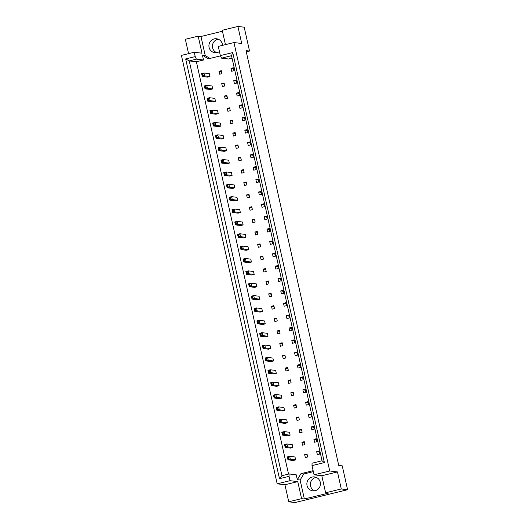 <?xml version="1.0" encoding="UTF-8"?>
<svg xmlns="http://www.w3.org/2000/svg" width="529" height="529" viewBox="0 0 529 529"><rect width="100%" height="100%" fill="white"/><g stroke="black" fill="none" stroke-linecap="round" stroke-linejoin="round"><path stroke-width="0.79" d="M216.665 52.649A7.009 6.798 96.8 0 1 218.279 39.212M219.449 51.551A7.009 6.798 96.8 0 1 208.922 46.129A7.009 6.798 96.8 0 1 216.553 38.762A7.009 6.798 96.8 0 1 222.511 45.355M314.61 490.819A7.009 6.798 96.8 0 1 316.223 477.376M315.178 490.7A7.009 6.798 96.8 0 1 306.866 484.299A7.009 6.798 96.8 0 1 314.49 476.927A7.009 6.798 96.8 0 1 315.178 490.7M232.059 58.17L228.654 59.003L221.519 58.144L220.355 55.598L218.292 46.387L233.963 42.558L241.713 43.49L237.905 26.45L222.233 30.279L225.447 44.641M224.752 85.989L224.098 83.066L221.73 83.642L222.385 86.564L224.752 85.989M236.774 83.046L236.126 80.13L233.758 80.706L234.407 83.628L236.774 83.046M212.731 88.925L212.076 86.002L206.746 85.361L207.401 88.283L212.731 88.925L210.363 89.5L205.034 88.865L204.379 85.943L206.746 85.361L204.941 86.551L205.206 87.721L205.867 87.556L205.609 86.392M209.967 76.56L209.312 73.637L203.982 72.995L204.637 75.918L209.967 76.56L207.599 77.135L202.27 76.493L201.615 73.577L203.982 72.995L202.177 74.186L202.442 75.356L203.103 75.191L202.845 74.02M221.988 73.617L221.334 70.701L218.966 71.276L219.621 74.199L221.988 73.617M234.01 70.681L233.362 67.765L230.994 68.34L231.642 71.263L234.01 70.681M288.536 474.09L196.371 61.754L203.52 60.008L202.428 55.142L208.254 58.851L220.474 55.862M313.135 470.678L300.968 473.647L297.324 479.671L296.24 474.804L289.105 473.951L289.039 476.351L279.484 478.679L185.666 58.937L195.214 56.603L194.249 52.259L181.414 55.393L277.183 483.823L290.011 480.689L289.039 476.351M208.631 99.921L208.373 98.758L207.705 98.916L207.97 100.087L210.165 100.649L207.798 101.231L213.127 101.866L215.495 101.29L214.84 98.368L209.51 97.726L210.165 100.649L215.495 101.29M211.395 112.287L211.137 111.123L210.469 111.282L210.734 112.452L212.929 113.014L210.562 113.596L215.892 114.231L218.259 113.656L217.604 110.733L212.274 110.098L212.929 113.014L218.259 113.656M214.159 124.659L213.901 123.488L213.233 123.647L213.498 124.818L215.693 125.38L213.326 125.962L218.656 126.603L221.023 126.021L220.368 123.098L215.038 122.463L215.693 125.38L221.023 126.021M216.923 137.024L216.665 135.854L215.997 136.013L216.262 137.183L218.457 137.745L216.09 138.327L221.42 138.968L223.787 138.386L223.132 135.464L217.803 134.829L218.457 137.745L223.787 138.386M219.687 149.39L219.429 148.219L218.761 148.385L219.026 149.548L221.221 150.117L218.854 150.692L224.184 151.334L226.551 150.752L225.896 147.836L220.567 147.194L221.221 150.117L226.551 150.752M222.451 161.755L222.193 160.585L221.525 160.75L221.79 161.914L223.985 162.482L221.618 163.058L226.948 163.699L229.315 163.117L228.66 160.201L223.331 159.56L223.985 162.482L229.315 163.117M225.215 174.12L224.957 172.95L224.296 173.115L224.554 174.279L226.749 174.848L224.382 175.423L229.712 176.064L232.079 175.483L231.424 172.566L226.095 171.925L226.749 174.848L232.079 175.483M227.979 186.486L227.721 185.315L227.06 185.481L227.318 186.651L229.513 187.213L227.146 187.788L232.476 188.43L234.843 187.855L234.188 184.932L228.859 184.29L229.513 187.213L234.843 187.855M230.743 198.851L230.485 197.681L229.824 197.846L230.082 199.016L232.277 199.578L229.91 200.154L235.24 200.795L237.607 200.22L236.952 197.297L231.623 196.656L232.277 199.578L237.607 200.22M233.507 211.216L233.249 210.053L232.588 210.211L232.846 211.382L235.041 211.944L232.674 212.519L238.004 213.161L240.371 212.585L239.716 209.663L234.387 209.021L235.041 211.944L240.371 212.585M236.271 223.582L236.013 222.418L235.352 222.577L235.61 223.747L237.805 224.309L235.438 224.891L240.768 225.526L243.135 224.951L242.48 222.028L237.151 221.387L237.805 224.309L243.135 224.951M239.035 235.947L238.777 234.783L238.116 234.942L238.374 236.113L240.569 236.675L238.202 237.257L243.532 237.891L245.899 237.316L245.244 234.393L239.915 233.758L240.569 236.675L245.899 237.316M241.799 248.319L241.541 247.149L240.88 247.308L241.138 248.478L243.333 249.04L240.966 249.622L246.296 250.257L248.663 249.681L248.008 246.759L242.679 246.124L243.333 249.04L248.663 249.681M244.563 260.685L244.305 259.514L243.644 259.673L243.902 260.843L246.097 261.405L243.73 261.987L249.06 262.629L251.427 262.047L250.772 259.124L245.443 258.489L246.097 261.405L251.427 262.047M247.327 273.05L247.069 271.88L246.408 272.038L246.666 273.209L248.861 273.777L246.494 274.353L251.824 274.994L254.191 274.412L253.536 271.489L248.207 270.855L248.861 273.777L254.191 274.412M250.091 285.415L249.833 284.245L249.172 284.41L249.43 285.574L251.625 286.143L249.258 286.718L254.588 287.359L256.955 286.778L256.3 283.861L250.971 283.22L251.625 286.143L256.955 286.778M252.855 297.781L252.597 296.61L251.936 296.776L252.194 297.939L254.389 298.508L252.022 299.083L257.352 299.725L259.719 299.143L259.065 296.227L253.735 295.585L254.389 298.508L259.719 299.143M255.619 310.146L255.362 308.976L254.7 309.141L254.958 310.305L257.154 310.873L254.786 311.449L260.116 312.09L262.483 311.515L261.829 308.592L256.499 307.951L257.154 310.873L262.483 311.515M258.383 322.511L258.126 321.341L257.464 321.506L257.722 322.677L259.918 323.239L257.55 323.814L262.88 324.456L265.247 323.88L264.593 320.958L259.263 320.316L259.918 323.239L265.247 323.88M261.147 334.877L260.89 333.713L260.228 333.872L260.486 335.042L262.682 335.604L260.314 336.179L265.644 336.821L268.011 336.246L267.357 333.323L262.027 332.681L262.682 335.604L268.011 336.246M263.911 347.242L263.654 346.078L262.992 346.237L263.25 347.408L265.446 347.97L263.078 348.551L268.408 349.186L270.775 348.611L270.121 345.688L264.791 345.047L265.446 347.97L270.775 348.611M266.676 359.608L266.418 358.444L265.756 358.602L266.014 359.773L268.21 360.335L265.842 360.917L271.172 361.552L273.539 360.976L272.885 358.054L267.555 357.412L268.21 360.335L273.539 360.976M269.44 371.98L269.182 370.809L268.52 370.968L268.778 372.138L270.974 372.7L268.606 373.282L273.936 373.917L276.303 373.342L275.649 370.419L270.319 369.784L270.974 372.7L276.303 373.342M272.21 384.345L271.946 383.175L271.284 383.333L271.542 384.504L273.738 385.066L271.37 385.648L276.7 386.289L279.067 385.707L278.413 382.784L273.09 382.15L273.738 385.066L279.067 385.707M274.974 396.71L274.71 395.54L274.048 395.699L274.306 396.869L276.502 397.438L274.134 398.013L279.464 398.654L281.831 398.072L281.177 395.15L275.854 394.515L276.502 397.438L281.831 398.072M277.738 409.076L277.474 407.905L276.812 408.071L277.07 409.234L279.266 409.803L276.898 410.378L282.228 411.02L284.595 410.438L283.941 407.522L278.618 406.88L279.266 409.803L284.595 410.438M280.502 421.441L280.238 420.271L279.577 420.436L279.834 421.6L282.03 422.168L279.662 422.744L284.992 423.385L287.359 422.803L286.705 419.887L281.382 419.246L282.03 422.168L287.359 422.803M283.266 433.806L283.002 432.636L282.341 432.801L282.598 433.965L284.794 434.534L282.426 435.109L287.756 435.751L290.123 435.175L289.469 432.253L284.146 431.611L284.794 434.534L290.123 435.175M286.03 446.172L285.766 445.001L285.105 445.167L285.362 446.337L287.558 446.899L285.191 447.474L290.52 448.116L292.887 447.541L292.233 444.618L286.91 443.976L287.558 446.899L292.887 447.541M288.794 458.537L288.53 457.367L287.869 457.532L288.126 458.703L290.322 459.265L287.955 459.84L293.284 460.481L295.651 459.906L294.997 456.983L289.674 456.342L290.322 459.265L295.651 459.906M237.171 95.994L239.538 95.418L238.89 92.496L236.523 93.071L237.171 95.994M239.935 108.359L242.302 107.784L241.654 104.861L239.287 105.436L239.935 108.359M242.699 120.724L245.066 120.149L244.418 117.226L242.051 117.802L242.699 120.724M245.463 133.09L247.83 132.514L247.182 129.592L244.815 130.167L245.463 133.09M248.233 145.455L250.594 144.88L249.946 141.957L247.579 142.539L248.233 145.455M250.997 157.821L253.358 157.245L252.71 154.323L250.343 154.904L250.997 157.821M253.761 170.193L256.122 169.611L255.474 166.688L253.107 167.27L253.761 170.193M256.525 182.558L258.893 181.976L258.238 179.053L255.871 179.635L256.525 182.558M259.289 194.923L261.657 194.341L261.002 191.425L258.635 192.001L259.289 194.923M262.053 207.289L264.421 206.707L263.766 203.791L261.399 204.366L262.053 207.289M264.817 219.654L267.185 219.079L266.53 216.156L264.163 216.731L264.817 219.654M267.581 232.019L269.949 231.444L269.294 228.521L266.927 229.097L267.581 232.019M270.345 244.385L272.713 243.809L272.058 240.887L269.691 241.462L270.345 244.385M273.109 256.75L275.477 256.175L274.822 253.252L272.455 253.827L273.109 256.75M275.873 269.116L278.241 268.54L277.586 265.618L275.219 266.199L275.873 269.116M278.638 281.481L281.005 280.906L280.35 277.983L277.983 278.565L278.638 281.481M281.402 293.853L283.769 293.271L283.114 290.348L280.747 290.93L281.402 293.853M284.166 306.218L286.533 305.636L285.878 302.714L283.511 303.296L284.166 306.218M286.93 318.584L289.297 318.002L288.642 315.086L286.275 315.661L286.93 318.584M289.694 330.949L292.061 330.367L291.406 327.451L289.039 328.026L289.694 330.949M292.458 343.314L294.825 342.732L294.17 339.816L291.803 340.392L292.458 343.314M295.222 355.68L297.589 355.104L296.934 352.182L294.567 352.757L295.222 355.68M297.986 368.045L300.353 367.47L299.698 364.547L297.331 365.122L297.986 368.045M300.75 380.411L303.117 379.835L302.462 376.913L300.095 377.488L300.75 380.411M303.514 392.776L305.881 392.201L305.226 389.278L302.859 389.86L303.514 392.776M306.278 405.141L308.645 404.566L307.99 401.643L305.623 402.225L306.278 405.141M309.042 417.513L311.409 416.931L310.754 414.009L308.387 414.591L309.042 417.513M311.806 429.879L314.173 429.297L313.518 426.374L311.151 426.956L311.806 429.879M314.57 442.244L316.937 441.662L316.282 438.746L313.915 439.321L314.57 442.244M317.334 454.609L319.701 454.027L319.047 451.111L316.679 451.687L317.334 454.609M225.149 98.93L227.516 98.354L226.862 95.432L224.494 96.007L225.149 98.93M227.913 111.295L230.28 110.72L229.626 107.797L227.258 108.372L227.913 111.295M230.677 123.66L233.044 123.085L232.39 120.162L230.022 120.744L230.677 123.66M233.441 136.026L235.808 135.45L235.154 132.528L232.786 133.11L233.441 136.026M236.205 148.398L238.572 147.816L237.918 144.893L235.55 145.475L236.205 148.398M238.969 160.763L241.336 160.181L240.682 157.258L238.314 157.84L238.969 160.763M241.733 173.128L244.1 172.547L243.446 169.63L241.079 170.206L241.733 173.128M244.497 185.494L246.864 184.912L246.21 181.996L243.843 182.571L244.497 185.494M247.261 197.859L249.628 197.277L248.974 194.361L246.607 194.936L247.261 197.859M250.025 210.225L252.393 209.649L251.738 206.727L249.371 207.302L250.025 210.225M252.789 222.59L255.157 222.015L254.502 219.092L252.135 219.667L252.789 222.59M255.553 234.955L257.921 234.38L257.266 231.457L254.899 232.033L255.553 234.955M258.317 247.321L260.685 246.745L260.03 243.823L257.663 244.405L258.317 247.321M261.081 259.686L263.449 259.111L262.794 256.188L260.433 256.77L261.081 259.686M263.845 272.058L266.213 271.476L265.558 268.553L263.197 269.135L263.845 272.058M266.609 284.423L268.977 283.842L268.322 280.919L265.961 281.501L266.609 284.423M269.373 296.789L271.741 296.207L271.093 293.291L268.725 293.866L269.373 296.789M272.137 309.154L274.505 308.572L273.857 305.656L271.489 306.231L272.137 309.154M274.901 321.52L277.269 320.938L276.621 318.022L274.253 318.597L274.901 321.52M277.665 333.885L280.033 333.31L279.385 330.387L277.017 330.962L277.665 333.885M280.43 346.25L282.797 345.675L282.149 342.752L279.781 343.328L280.43 346.25M283.194 358.616L285.561 358.04L284.913 355.118L282.546 355.693L283.194 358.616M285.958 370.981L288.325 370.406L287.677 367.483L285.31 368.065L285.958 370.981M288.722 383.346L291.089 382.771L290.441 379.848L288.074 380.43L288.722 383.346M291.486 395.712L293.853 395.137L293.205 392.214L290.838 392.796L291.486 395.712M294.25 408.084L296.617 407.502L295.969 404.579L293.602 405.161L294.25 408.084M297.014 420.449L299.381 419.867L298.733 416.951L296.366 417.526L297.014 420.449M299.778 432.815L302.145 432.233L301.497 429.317L299.13 429.892L299.778 432.815M302.548 445.18L304.909 444.598L304.261 441.682L301.894 442.257L302.548 445.18M305.312 457.545L307.673 456.97L307.025 454.047L304.658 454.623L305.312 457.545M288.741 501.796L301.57 498.662L297.761 481.621L284.933 484.756L288.741 501.796L295.037 502.55L347.586 489.715L342.25 465.857L338.739 465.441L246.018 50.639L249.536 51.062L244.2 27.204L237.905 26.45M222.451 31.237L200.974 36.488L198.183 36.151L201.992 53.191L194.249 52.259M198.183 36.151L185.355 39.285L188.569 53.647M220.355 55.598L232.747 52.569L324.396 462.577L311.998 465.606L314.061 474.817L329.726 470.989L233.963 42.558M313.347 471.637L303.758 473.984L300.108 480.008L304.354 498.992L328.403 493.121L325.619 492.783L341.284 488.961L337.476 471.921L321.811 475.75L314.061 474.817M337.476 471.921L329.726 470.989M297.761 481.621L290.011 480.689M284.933 484.756L277.183 483.823M304.354 498.992L301.57 498.662M341.284 488.961L347.586 489.715M246.296 51.855L249.536 51.062M325.619 492.783L321.811 475.75M196.371 61.754L189.237 60.895L281.957 475.697L289.105 473.951M203.52 60.008L196.385 59.149L189.237 60.895L185.666 58.937M195.214 56.603L196.385 59.149M200.974 36.488L205.212 55.472L202.428 55.142M311.998 465.606L312.064 463.206L322.049 460.766L231.51 55.704L221.519 58.144M300.108 480.008L297.324 479.671M303.758 473.984L300.968 473.647M205.212 55.472L209.887 58.455M230.994 68.34L233.56 68.651M218.966 71.276L221.532 71.587M233.758 80.706L236.324 81.016M236.523 93.071L239.088 93.382M239.287 105.436L241.852 105.747M242.051 117.802L244.616 118.112M244.815 130.167L247.38 130.478M247.579 142.539L250.144 142.843M250.343 154.904L252.908 155.209M253.107 167.27L255.672 167.574M255.871 179.635L258.436 179.939M258.635 192.001L261.2 192.311M261.399 204.366L263.964 204.677M264.163 216.731L266.728 217.042M266.927 229.097L269.492 229.407M269.691 241.462L272.256 241.773M272.455 253.827L275.02 254.138M275.219 266.199L277.785 266.504M277.983 278.565L280.549 278.869M280.747 290.93L283.313 291.234M283.511 303.296L286.077 303.6M286.275 315.661L288.841 315.972M289.039 328.026L291.605 328.337M291.803 340.392L294.369 340.702M294.567 352.757L297.133 353.068M297.331 365.122L299.897 365.433M300.095 377.488L302.661 377.799M302.859 389.86L305.425 390.164M305.623 402.225L308.189 402.529M308.387 414.591L310.953 414.895M311.151 426.956L313.717 427.26M313.915 439.321L316.481 439.632M316.679 451.687L319.245 451.997M221.73 83.642L224.296 83.952M224.494 96.007L227.06 96.318M227.258 108.372L229.824 108.683M230.022 120.744L232.588 121.048M232.786 133.11L235.352 133.414M235.55 145.475L238.116 145.779M238.314 157.84L240.88 158.145M241.079 170.206L243.644 170.517M243.843 182.571L246.408 182.882M246.607 194.936L249.172 195.247M249.371 207.302L251.936 207.613M252.135 219.667L254.7 219.978M254.899 232.033L257.464 232.343M257.663 244.405L260.228 244.709M260.433 256.77L262.992 257.074M263.197 269.135L265.756 269.44M265.961 281.501L268.52 281.805M268.725 293.866L271.284 294.177M271.489 306.231L274.048 306.542M274.253 318.597L276.812 318.908M277.017 330.962L279.583 331.273M279.781 343.328L282.347 343.638M282.546 355.693L285.111 356.004M285.31 368.065L287.875 368.369M288.074 380.43L290.639 380.735M290.838 392.796L293.403 393.1M293.602 405.161L296.167 405.465M296.366 417.526L298.931 417.831M299.13 429.892L301.695 430.203M301.894 442.257L304.459 442.568M304.658 454.623L307.223 454.933M279.484 478.679L281.957 475.697M232.747 52.569L231.51 55.704M324.396 462.577L322.049 460.766M203.103 75.191L204.637 75.918L202.27 76.493L202.442 75.356M202.177 74.186L201.615 73.577M205.867 87.556L207.401 88.283L205.034 88.865L205.206 87.721M204.941 86.551L204.379 85.943M207.97 100.087L207.798 101.231L207.143 98.308L209.51 97.726L208.373 98.758M207.705 98.916L207.143 98.308M213.498 124.818L213.326 125.962L212.671 123.039L215.038 122.463L213.901 123.488M213.233 123.647L212.671 123.039M219.026 149.548L218.854 150.692L218.199 147.77L220.567 147.194L219.429 148.219M218.761 148.385L218.199 147.77M224.554 174.279L224.382 175.423L223.727 172.5L226.095 171.925L224.957 172.95M224.296 173.115L223.727 172.5M210.734 112.452L210.562 113.596L209.907 110.673L212.274 110.098L211.137 111.123M210.469 111.282L209.907 110.673M216.262 137.183L216.09 138.327L215.435 135.404L217.803 134.829L216.665 135.854M215.997 136.013L215.435 135.404M221.79 161.914L221.618 163.058L220.963 160.135L223.331 159.56L222.193 160.585M221.525 160.75L220.963 160.135M227.318 186.651L227.146 187.788L226.491 184.872L228.859 184.29L227.721 185.315M227.06 185.481L226.491 184.872M230.082 199.016L229.91 200.154L229.255 197.238L231.623 196.656L230.485 197.681M229.824 197.846L229.255 197.238M235.61 223.747L235.438 224.891L234.783 221.968L237.151 221.387L236.013 222.418M235.352 222.577L234.783 221.968M241.138 248.478L240.966 249.622L240.311 246.699L242.679 246.124L241.541 247.149M240.88 247.308L240.311 246.699M232.846 211.382L232.674 212.519L232.019 209.603L234.387 209.021L233.249 210.053M232.588 210.211L232.019 209.603M238.374 236.113L238.202 237.257L237.547 234.334L239.915 233.758L238.777 234.783M238.116 234.942L237.547 234.334M243.902 260.843L243.73 261.987L243.076 259.065L245.443 258.489L244.305 259.514M243.644 259.673L243.076 259.065M249.43 285.574L249.258 286.718L248.604 283.795L250.971 283.22L249.833 284.245M249.172 284.41L248.604 283.795M254.958 310.305L254.786 311.449L254.132 308.533L256.499 307.951L255.362 308.976M254.7 309.141L254.132 308.533M260.486 335.042L260.314 336.179L259.66 333.263L262.027 332.681L260.89 333.713M260.228 333.872L259.66 333.263M266.014 359.773L265.842 360.917L265.194 357.994L267.555 357.412L266.418 358.444M265.756 358.602L265.194 357.994M271.542 384.504L271.37 385.648L270.722 382.725L273.09 382.15L271.946 383.175M271.284 383.333L270.722 382.725M277.07 409.234L276.898 410.378L276.25 407.456L278.618 406.88L277.474 407.905M276.812 408.071L276.25 407.456M282.598 433.965L282.426 435.109L281.778 432.193L284.146 431.611L283.002 432.636M282.341 432.801L281.778 432.193M288.126 458.703L287.955 459.84L287.307 456.924L289.674 456.342L288.53 457.367M287.869 457.532L287.307 456.924M246.666 273.209L246.494 274.353L245.84 271.43L248.207 270.855L247.069 271.88M246.408 272.038L245.84 271.43M252.194 297.939L252.022 299.083L251.368 296.161L253.735 295.585L252.597 296.61M251.936 296.776L251.368 296.161M257.722 322.677L257.55 323.814L256.896 320.898L259.263 320.316L258.126 321.341M257.464 321.506L256.896 320.898M263.25 347.408L263.078 348.551L262.43 345.629L264.791 345.047L263.654 346.078M262.992 346.237L262.43 345.629M268.778 372.138L268.606 373.282L267.958 370.36L270.319 369.784L269.182 370.809M268.52 370.968L267.958 370.36M274.306 396.869L274.134 398.013L273.486 395.09L275.854 394.515L274.71 395.54M274.048 395.699L273.486 395.09M279.834 421.6L279.662 422.744L279.014 419.821L281.382 419.246L280.238 420.271M279.577 420.436L279.014 419.821M285.362 446.337L285.191 447.474L284.542 444.558L286.91 443.976L285.766 445.001M285.105 445.167L284.542 444.558"/></g></svg>
